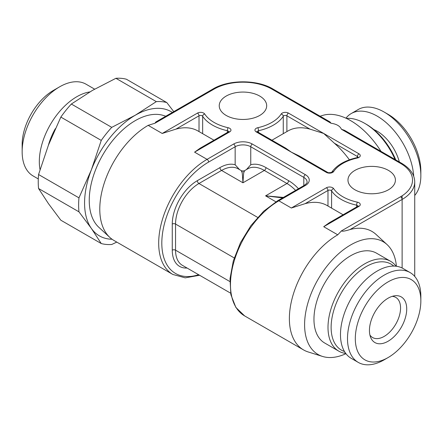 <?xml version="1.0" encoding="UTF-8"?>
<svg xmlns="http://www.w3.org/2000/svg" width="443" height="443" viewBox="0 0 443 443"><rect width="100%" height="100%" fill="white"/><g stroke="black" fill="none" stroke-linecap="round" stroke-linejoin="round"><path stroke-width="0.66" d="M414.731 195.468A51.859 29.941 -120 0 0 420.85 175.583L420.85 171.076A46.343 26.757 -120 0 0 388.079 114.316L384.181 112.068A51.859 29.941 60 0 0 358.249 109.499L351.227 113.552A51.859 29.941 60 0 1 377.159 116.121A51.859 29.941 -120 0 1 413.718 176.264M420.85 175.583A51.859 29.941 -120 0 0 384.181 112.068L388.079 114.316M345.955 118.203A51.859 29.941 60 0 1 351.227 113.552M395.771 159.906A49.655 28.668 -120 0 0 366.234 124.228L364.672 123.326L366.234 124.228M346.404 118.408A51.859 29.941 60 0 1 364.672 123.326L364.672 123.326A51.859 29.941 -120 0 1 395.051 159.491M320.095 116.216L322.532 115.451A65.104 37.589 60 0 1 381.008 151.379M271.825 89.093A2.209 1.274 -60 0 1 272.927 88.982L330.085 121.98L330.949 123.226L271.825 89.093A40.828 23.573 0 0 0 214.085 89.093L154.967 123.226L148.156 125.352L162.204 133.465L197.462 113.103A4.413 2.547 180 0 1 204.716 114.017A40.828 23.573 0 0 0 228.145 127.722A4.413 2.547 180 0 1 229.668 131.903L194.582 152.154L200.114 148.217L228.56 131.792A2.209 1.274 -120 0 1 229.668 131.903M396.424 266.271A65.104 37.589 120 0 0 387.093 244.614L376.074 234.458A68.41 39.499 -60 0 0 349.942 229.585C344.981 231.096 342.151 231.534 341.442 230.886L400.566 196.753A40.828 23.573 0 0 0 400.566 163.417L341.442 129.284C340.03 126.061 336.53 124.04 330.949 123.226M341.442 129.284L344.516 130.308L401.668 163.306A2.209 1.274 -60 0 0 400.566 163.417M349.394 159.79A68.41 39.499 -120 0 0 334.338 143.2L323.711 133.465L309.962 129.129A68.41 39.499 -120 0 0 287.944 130.973L271.941 140.215M277.672 136.904L277.13 137.219M256.248 131.903A2.209 1.274 -60 0 1 257.35 131.792L285.801 148.217L291.333 152.154L299.069 155.875L327.521 172.305A2.209 1.274 -60 0 0 326.413 172.41L256.248 131.903A4.413 2.547 180 0 1 257.765 127.722A40.828 23.573 0 0 0 281.194 114.017A4.413 2.547 180 0 1 288.454 113.103A2.209 1.274 120 0 0 286.892 115.806L309.962 129.129M341.442 230.886L337.754 234.818A68.41 39.499 120 0 0 289.379 318.606A68.41 39.499 -60 0 0 303.549 349.92L244.641 315.914A68.41 39.499 -60 0 1 234.153 261.093A68.41 39.499 -60 0 1 278.846 200.806A2.209 1.274 -120 0 0 277.744 200.696L263.69 211.222L250.915 225.625L240.488 242.67L233.317 260.883L230.011 278.725L230.875 294.684L235.875 307.448L244.641 315.914M226.179 96.076A23.723 13.694 0 0 0 219.235 105.761A23.723 13.694 0 0 0 233.876 118.414A23.723 13.694 0 0 0 259.731 115.446A23.723 13.694 0 0 0 266.68 105.761A23.723 13.694 0 0 0 252.034 93.102A23.723 13.694 0 0 0 226.179 96.076M388.472 189.77A23.723 13.694 180 0 1 362.618 192.738A23.723 13.694 180 0 1 347.971 180.085A23.723 13.694 180 0 1 354.921 170.4A23.723 13.694 180 0 1 380.775 167.432A23.723 13.694 180 0 1 395.416 180.085A23.723 13.694 180 0 1 388.472 189.77M337.034 211.267L343.098 214.766M345.955 353.686A65.104 37.589 -60 0 1 322.532 356.438A65.104 37.589 -60 0 1 304.596 324.686A65.104 37.589 120 0 1 335.788 256.359A65.104 37.589 120 0 1 387.093 244.614M322.532 356.438L308.228 351.969A68.41 39.499 -60 0 1 303.549 349.92M323.711 226.711L329.243 222.768L357.866 206.244A2.209 1.274 -120 0 1 358.968 206.349L323.711 226.711L337.754 234.818M358.968 206.349A4.413 2.547 180 0 0 357.396 202.163A40.828 23.573 0 0 1 333.651 188.635A4.413 2.547 180 0 0 326.413 187.76L291.333 208.016L305.077 203.68A68.41 39.499 -60 0 1 327.095 205.524L337.533 211.555M208.393 136.992L213.969 140.215M208.786 137.219L197.966 130.973A68.41 39.499 120 0 0 175.949 129.129L162.204 133.465M165.82 116.216L163.378 115.451A65.104 37.589 120 0 0 114.964 137.812A65.104 37.589 120 0 0 89.248 200.358A65.104 37.589 120 0 0 98.817 227.276L109.836 237.426A68.41 39.499 120 0 1 99.786 209.14A68.41 39.499 -60 0 1 148.156 125.352M109.836 237.426A68.41 39.499 120 0 0 113.951 240.46L172.859 274.466L185.24 277.855L199.594 275.258M154.967 123.226L155.831 121.98L212.983 88.982A2.209 1.274 -120 0 1 214.085 89.093M112.073 239.248A71.722 41.409 -60 0 1 91.363 228.416A71.722 41.409 -60 0 1 91.363 169.857A71.722 41.409 -60 0 1 135.287 115.219A71.722 41.409 -60 0 1 172.377 112.428M166.806 102.566A78.345 45.23 120 0 0 156.318 101.624L135.287 115.219L111.741 127.362L71.34 104.033L92.371 90.444L115.911 78.3A78.345 45.23 120 0 1 126.405 79.236L166.806 102.566L173.756 111.63M115.911 78.3L156.318 101.624M48.359 145.31A46.897 27.073 -60 0 1 55.347 128.675M89.846 91.922A52.966 30.578 120 0 0 39.316 161.617A52.966 30.578 120 0 0 40.025 169.591M59.6 86.839L53.359 90.444A44.139 25.484 120 0 0 22.15 144.501L22.15 151.705A52.966 30.578 -60 0 1 59.6 86.839A52.966 30.578 -60 0 1 86.08 84.214L94.63 89.154M22.15 151.705A52.966 30.578 120 0 0 33.12 175.954L38.281 178.933M392.238 296.35A23.174 13.379 120 0 1 395.765 297.408A23.174 13.379 120 0 1 399.315 315.981A23.174 13.379 120 0 1 384.181 336.398A23.174 13.379 -60 0 1 372.591 337.544A23.174 13.379 -60 0 1 369.911 335.019M388.079 341.248A26.358 15.217 120 0 0 406.408 313.051A26.358 15.217 120 0 0 394.73 295.786A26.358 15.217 120 0 0 388.079 298.211A26.358 15.217 -60 0 0 370.669 337.461A26.358 15.217 -60 0 0 388.079 341.248M384.181 359.821L388.079 357.567A46.343 26.757 120 0 0 420.85 300.808A46.343 26.757 120 0 0 388.079 281.892A46.343 26.757 -60 0 0 355.308 338.651A46.343 26.757 -60 0 0 388.079 357.567L384.181 359.821A51.859 29.941 -60 0 1 358.249 362.391A51.859 29.941 -60 0 1 350.297 320.832A51.859 29.941 -60 0 1 384.181 275.136A51.859 29.941 120 0 1 410.107 272.567A51.859 29.941 120 0 1 420.85 296.306L420.85 300.808M358.249 362.391L351.227 358.337A51.859 29.941 -60 0 1 343.275 316.778A51.859 29.941 -60 0 1 377.159 271.077A51.859 29.941 120 0 1 403.086 268.513L410.107 272.567M352.65 296.074A30.069 17.36 120 0 0 349.876 300.875M393.788 266.082A49.655 28.668 120 0 0 366.234 266.575A49.655 28.668 -60 0 0 333.064 312.968A49.655 28.668 -60 0 0 344.477 351.498M396.081 266.226A51.859 29.941 120 0 0 390.604 261.304A51.859 29.941 120 0 0 364.672 263.873A51.859 29.941 -60 0 0 330.794 309.574A51.859 29.941 -60 0 0 338.745 351.127A51.859 29.941 -60 0 0 345.745 353.414M390.604 261.304L376.561 253.197A51.859 29.941 120 0 0 350.629 255.766A51.859 29.941 120 0 0 316.751 301.461A51.859 29.941 120 0 0 324.697 343.02L338.745 351.127M116.786 242.094L111.741 244.486A78.345 45.23 120 0 1 101.253 243.545L60.846 220.221L48.453 203.642L38.563 188.513A78.345 45.23 120 0 1 38.563 174.525L48.453 145.082L60.846 117.085L101.253 140.409A78.345 45.23 120 0 1 111.741 127.362M71.34 104.033A78.345 45.23 120 0 0 60.846 117.085M38.563 188.513L78.965 211.837A78.345 45.23 120 0 1 78.965 197.855L91.363 169.857L101.253 140.409M38.563 174.525L78.965 197.855M101.253 243.545L91.363 228.416L78.965 211.837M246.38 169.614L250.76 164.774L250.76 146.749L303.815 177.383A11.036 6.368 180 0 1 307.049 181.885C307.486 182.461 306.562 183.624 304.275 185.379L277.744 200.696M194.582 152.154L207.064 159.364L233.594 144.047A2.209 1.274 60 0 1 235.155 146.749L235.155 164.774L239.53 169.614M295.592 190.396A33.103 19.11 -120 0 0 286.964 183.507L265.584 195.85L282.595 197.894M275.895 201.803L265.584 195.85L283.415 197.423M235.155 164.774A35.418 20.45 120 0 0 219.938 167.609A2.315 1.34 -120 0 0 221.578 170.444L242.958 182.787C243.6 172.321 244.049 168.694 244.303 171.917M298.482 188.724A35.418 20.45 -120 0 0 288.598 180.672A2.315 1.34 -60 0 1 286.964 183.507L264.333 170.444L242.958 182.787C242.315 172.321 241.867 168.694 241.607 171.917M373.803 129.55A33.38 19.27 60 0 1 377.159 131.211A33.38 19.27 -120 0 1 399.342 161.966M402.122 267.993L402.122 195.8M334.338 143.2L357.407 156.523L357.407 157.52M288.454 113.103L358.968 153.821A4.413 2.547 180 0 1 357.396 158.007A40.828 23.573 0 0 0 333.651 171.535A4.413 2.547 180 0 1 326.413 172.41M233.594 144.047A13.24 7.647 180 0 1 252.322 144.047L305.377 174.68A13.24 7.647 180 0 1 305.377 185.49L278.846 200.806L291.333 208.016M358.968 153.821A2.209 1.274 120 0 0 357.407 156.523A2.209 1.274 180 0 1 358.027 157.21M349.942 229.585L402.122 199.455A43.032 24.847 0 0 0 414.731 181.885C414.554 174.592 410.201 168.395 401.668 163.306M331.591 208.121L331.591 190.9A43.032 24.847 0 0 0 356.621 205.159A2.209 1.274 180 0 1 358.027 206.139M356.621 206.959L356.621 205.159A2.209 0.631 102.2 0 1 357.396 202.163M305.377 174.68A2.209 1.274 120 0 0 303.815 177.383L303.815 185.645M172.859 274.466A68.41 39.499 120 0 1 162.371 219.65A68.41 39.499 120 0 1 207.064 159.364A2.209 1.274 -120 0 1 208.625 162.066A66.206 38.225 120 0 0 162.083 237.193A66.206 38.225 120 0 0 198.63 274.704M175.949 129.129L199.023 115.806L199.023 131.582M197.462 113.103A2.209 1.274 60 0 1 199.023 115.806A2.209 1.274 180 0 1 202.65 116.265L202.65 133.675M204.716 114.017A2.209 1.689 147.1 0 0 202.65 116.265A43.032 24.847 0 0 0 227.348 130.713L227.348 132.496M257.189 131.687A2.209 1.274 180 0 1 258.568 130.713L258.568 132.496M257.765 127.722A2.209 0.653 77.3 0 1 258.568 130.713A43.032 24.847 0 0 0 283.265 116.265L283.265 133.675M400.566 196.753A2.209 1.274 60 0 1 402.122 199.455M281.194 114.017A2.209 1.689 32.9 0 1 283.265 116.265A2.209 1.274 180 0 1 286.892 115.806L286.892 131.582M228.145 127.722A2.209 0.653 102.7 0 0 227.348 130.713A2.209 1.274 180 0 1 228.721 131.687M208.625 162.066L235.155 146.749A11.036 6.368 180 0 1 250.76 146.749A2.209 1.274 120 0 1 252.322 144.047M219.938 167.609L197.312 180.672A35.418 20.45 120 0 0 172.266 224.053L172.266 250.179A35.418 20.45 120 0 0 187.062 268.026M172.266 250.179A2.315 1.34 180 0 1 175.544 250.179A33.103 19.11 120 0 0 182.4 265.335L230.587 293.155M229.862 281.538L175.544 250.179L175.544 224.053L234.225 257.931M172.266 224.053A2.315 1.34 180 0 1 175.544 224.053A33.103 19.11 120 0 1 198.951 183.507A2.315 1.34 -120 0 1 197.312 180.672M288.598 180.672L265.972 167.609A2.315 1.34 -60 0 1 264.333 170.444A33.103 19.11 -120 0 0 247.781 168.805L244.06 170.954L241.85 170.954L238.129 168.805A33.103 19.11 120 0 0 221.578 170.444L198.951 183.507L257.632 217.386M265.972 167.609A35.418 20.45 -120 0 0 250.76 164.774M305.377 185.49A2.209 1.274 -120 0 0 304.275 185.379M305.077 203.68L327.975 190.462A2.209 1.274 180 0 1 331.591 190.9A2.209 1.678 146 0 1 333.651 188.635M326.413 187.76A2.209 1.274 60 0 1 327.975 190.462L327.975 206.034M333.651 171.535A2.209 1.678 -146 0 0 331.818 172.106L331.824 172.1C332.676 172.377 328.019 173.169 327.521 172.305M357.396 158.007A2.209 0.631 -102.2 0 0 356.931 157.653C345.114 160.333 336.741 165.15 331.818 172.106M414.731 276.415L414.731 181.885M272.927 88.982C257.211 79.452 228.704 79.452 212.983 88.982M257.35 131.792L257.084 131.588L257.161 131.903M228.754 131.903L228.832 131.588L228.56 131.792M358.055 206.349L358.132 206.039L357.866 206.244M358.055 157.42L358.132 157.11L356.931 157.653"/></g></svg>
